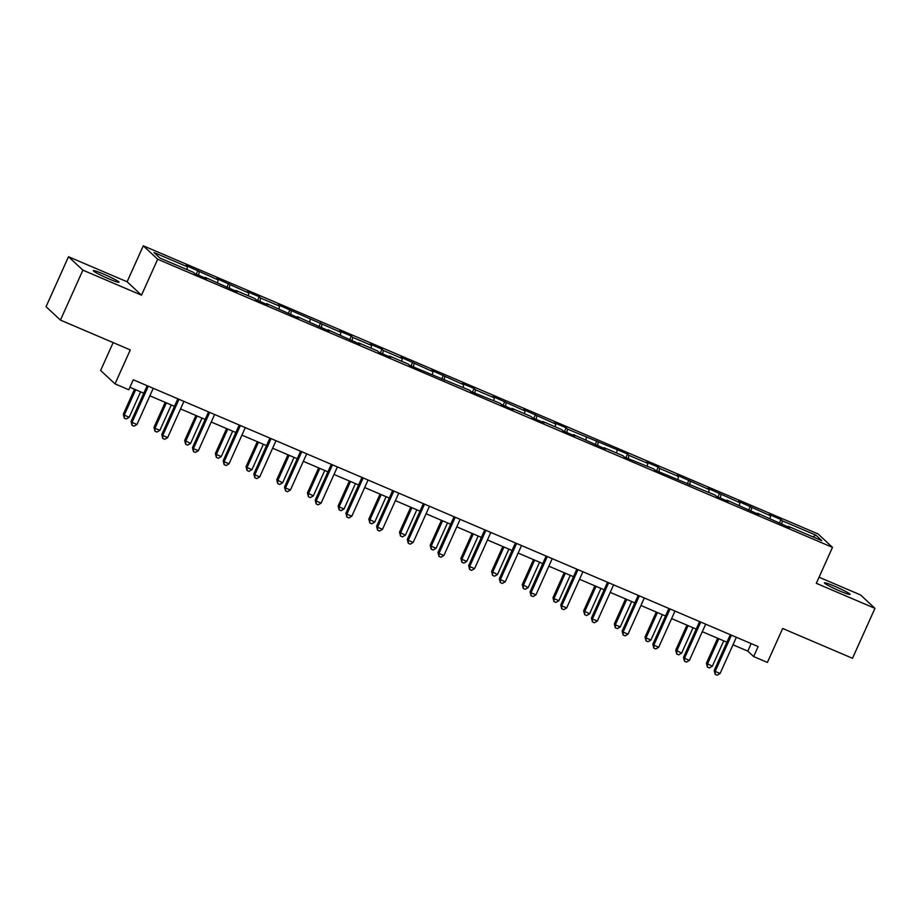 <?xml version="1.0" encoding="UTF-8"?>
<svg xmlns="http://www.w3.org/2000/svg" width="921" height="921" viewBox="0 0 921 921"><rect width="100%" height="100%" fill="white"/><g stroke="black" fill="none" stroke-linecap="round" stroke-linejoin="round"><path stroke-width="1.38" d="M108.678 278.787A14.057 1.128 24.2 0 0 119.016 282.229A14.057 1.128 24.2 0 0 103.693 274.147A14.057 1.128 24.2 0 0 93.355 270.705A14.057 1.128 24.2 0 0 108.678 278.787M839.745 590.948A14.057 1.128 24.2 0 0 850.083 594.39A14.057 1.128 24.2 0 0 834.771 586.309A14.057 1.128 24.2 0 0 824.433 582.866A14.057 1.128 24.2 0 0 839.745 590.948M113.156 342.6L100.631 370.472L115.021 383.873L128.79 389.756L133.28 379.774L758.121 646.565L753.631 656.558L767.4 662.441L782.666 628.479L852.501 658.296L874.95 608.355L860.559 594.954L819.057 577.225M68.499 256.74L46.05 306.693L60.441 320.094L82.89 270.152L141.512 295.18L157.675 259.227L143.285 245.815L127.121 281.78L68.499 256.74L82.89 270.152M157.675 259.227L832.48 547.362L818.09 533.961L143.285 245.815M815.833 535.136L782.39 520.849L780.973 519.525L769.173 514.494L770.589 515.818L738.481 501.381L739.897 502.705L707.788 488.28L709.205 489.604L677.096 475.178L678.512 476.502L659.632 468.432L658.216 467.108L646.404 462.066L647.82 463.39L628.939 455.331L627.523 454.007L567.555 429.117L566.139 427.793L554.338 422.762L555.754 424.074L523.646 409.649L525.062 410.973L492.954 396.548L494.37 397.872L475.489 389.802L474.062 388.478L462.261 383.447L463.677 384.759L431.569 370.334L432.985 371.658L400.877 357.233L402.293 358.557L383.412 350.487L381.996 349.163L370.184 344.132L371.612 345.456L352.72 337.385L351.304 336.061L339.492 331.019L340.92 332.343L278.119 304.816L279.535 306.14L260.643 298.07L259.227 296.746L247.427 291.704L248.843 293.028L216.734 278.603L218.15 279.926L186.042 265.501L187.458 266.825L154.014 252.538L159.932 258.053L193.375 272.328L194.792 273.652L206.592 278.695L205.176 277.371L237.284 291.796L235.868 290.472L254.76 298.542L256.176 299.866L267.976 304.897L266.56 303.573L298.669 318.01L297.253 316.686L329.361 331.111L327.945 329.787L360.053 344.212L358.637 342.888L377.518 350.959L378.934 352.283L390.746 357.325L389.318 356.001L408.21 364.06L409.626 365.384L469.595 390.274L471.011 391.598L500.287 403.375L501.703 404.699L513.504 409.741L512.088 408.417L530.98 416.476L532.396 417.8L544.196 422.843L542.78 421.519L561.66 429.589L563.088 430.913L574.888 435.944L573.472 434.631L605.581 449.057L604.164 447.733L623.045 455.791L624.461 457.115L653.737 468.904L655.153 470.228L715.122 495.107L716.538 496.431L728.338 501.473L726.922 500.149L759.031 514.574L757.615 513.25L789.723 527.687L788.307 526.363L821.751 540.639L815.833 535.136L812.978 536.897M199.27 271.856L198.533 275.252M218.15 279.926L217.563 282.655M229.951 284.969L229.225 288.354M248.843 293.028L248.256 295.768M260.643 298.07L259.918 301.455M279.535 306.14L278.948 308.869M291.335 311.171L290.61 314.568M310.227 319.242L309.64 321.97M322.028 324.284L321.302 327.669M340.92 332.343L340.333 335.071M352.72 337.385L351.995 340.77M371.612 345.456L371.013 348.184M383.412 350.487L382.675 353.883M402.293 358.557L401.706 361.285M414.105 363.599L413.368 366.984M432.985 371.658L432.398 374.387M444.797 376.701L444.06 380.085M463.677 384.759L463.09 387.499M475.489 389.802L474.752 393.186M494.37 397.872L493.783 400.6M506.17 402.914L505.445 406.299M525.062 410.973L524.475 413.702M536.862 416.016L536.137 419.4M555.754 424.074L555.167 426.814M567.555 429.117L566.829 432.502M586.447 437.187L585.86 439.916M598.247 442.218L597.522 445.614M617.139 450.288L616.54 453.017M628.939 455.331L628.214 458.716M647.82 463.39L647.233 466.13M659.632 468.432L658.895 471.817M678.512 476.502L677.925 479.231M690.324 481.533L689.587 484.93M709.205 489.604L708.617 492.332M721.016 494.646L720.28 498.031M739.897 502.705L739.31 505.433M751.697 507.747L750.972 511.132M770.589 515.818L770.002 518.546M782.39 520.849L781.664 524.245M115.021 383.873L130.287 349.911L60.441 320.094M832.48 547.362L816.317 583.315L874.95 608.355M732.989 644.804L747.794 651.124L753.631 656.558M129.907 387.292L143.78 393.221M149.858 395.811L174.472 406.322M180.551 408.912L205.164 419.423M211.243 422.014L235.857 432.525M241.935 435.126L266.549 445.637M272.628 448.228L297.241 458.739M303.308 461.329L327.934 471.84M334.001 474.442L358.614 484.953M364.693 487.543L389.307 498.054M395.385 500.644L419.999 511.155M426.078 513.757L450.691 524.268M456.77 526.858L481.384 537.369M487.462 539.959L512.076 550.47M518.155 553.072L542.768 563.583M548.835 566.173L573.461 576.684M579.528 579.274L604.153 589.785M610.22 592.376L634.834 602.887M640.912 605.488L665.526 615.999M671.605 618.59L696.218 629.101M702.297 631.691L726.911 642.202M187.458 266.825L186.871 269.554M751.168 643.606L747.794 651.124M780.973 519.525L779.304 523.232M750.281 506.423L748.623 510.13M719.589 493.322L717.931 497.029M688.896 480.221L687.239 483.916M658.216 467.108L656.546 470.815M627.523 454.007L625.854 457.714M596.831 440.906L595.162 444.601M566.139 427.793L564.469 431.5M535.446 414.692L533.777 418.399M504.754 401.591L503.096 405.286M474.062 388.478L472.404 392.185M443.369 375.377L441.712 379.084M412.677 362.275L411.019 365.982M381.996 349.163L380.327 352.87M351.304 336.061L349.635 339.768M320.612 322.96L318.942 326.667M289.919 309.859L288.25 313.554M259.227 296.746L257.558 300.453M228.535 283.645L226.877 287.352M197.842 270.544L196.185 274.239M141.512 295.18L127.121 281.78M730.295 634.684L714.201 670.476L715.18 671.386L731.447 635.179M720.095 673.481L717.16 675.185L715.191 674.345L715.18 671.386L720.095 673.481L736.363 637.286M715.191 674.345L714.201 670.476M717.655 638.253L706.43 663.235L712.313 666.24L723.733 640.843M718.806 638.748L707.397 664.145L707.409 667.092L706.43 663.235M712.313 666.24L709.377 667.932L707.409 667.092M699.603 621.583L683.509 657.375L684.487 658.285L700.754 622.078M689.403 660.38L686.467 662.072L684.499 661.232L684.487 658.285L689.403 660.38L705.67 624.173M684.499 661.232L683.509 657.375M668.911 608.482L652.828 644.274L653.795 645.172L670.062 608.977M658.711 647.279L655.775 648.971L653.806 648.131L653.795 645.172L658.711 647.279L674.989 611.072M653.806 648.131L652.828 644.274M686.962 625.152L675.738 650.134L681.621 653.139L693.041 627.742M688.114 625.647L676.705 651.032L676.728 653.991L675.738 650.134M681.621 653.139L678.685 654.831L676.728 653.991M656.27 612.039L645.045 637.021L646.012 637.931L650.94 640.026L662.349 614.641M657.433 612.534L646.012 637.931L646.035 640.889L645.045 637.021M650.94 640.026L648.004 641.73L646.035 640.889M638.218 595.369L622.135 631.161L623.103 632.071L639.37 595.864M628.018 634.166L625.083 635.87L623.126 635.03L623.103 632.071L628.018 634.166L644.297 597.971M623.126 635.03L622.135 631.161M607.526 582.268L591.443 618.06L592.41 618.97L608.689 582.763M597.326 621.065L594.402 622.757L592.433 621.917L592.41 618.97L597.326 621.065L613.605 584.858M592.433 621.917L591.443 618.06M576.834 569.166L560.751 604.959L561.718 605.857L577.997 569.662M566.645 607.964L563.71 609.656L561.741 608.816L561.718 605.857L566.645 607.964L582.912 571.757M561.741 608.816L560.751 604.959M625.578 598.938L614.353 623.92L615.32 624.829L620.247 626.925L631.656 601.528M626.74 599.433L615.32 624.829L615.343 627.777L614.353 623.92M620.247 626.925L617.312 628.617L615.343 627.777M594.885 585.837L583.661 610.819L589.555 613.823L600.964 588.427M596.048 586.332L584.639 611.717L584.651 614.675L583.661 610.819M589.555 613.823L586.619 615.516L584.651 614.675M564.193 572.724L552.968 597.706L553.947 598.615L558.863 600.711L570.272 575.326M565.356 573.219L553.947 598.615L553.958 601.574L552.968 597.706M558.863 600.711L555.927 602.415L553.958 601.574M546.141 556.054L530.059 591.846L531.026 592.756L547.304 556.549M535.953 594.862L533.017 596.555L531.049 595.714L531.026 592.756L535.953 594.862L552.22 558.656M531.049 595.714L530.059 591.846M533.501 559.623L522.276 584.605L528.17 587.61L539.579 562.213M534.664 560.118L523.255 585.514L523.266 588.461L522.276 584.605M528.17 587.61L525.235 589.302L523.266 588.461M515.449 542.953L499.366 578.745L500.345 579.654L516.612 543.448M505.261 581.75L502.325 583.442L500.356 582.602L500.345 579.654L505.261 581.75L521.528 545.543M500.356 582.602L499.366 578.745M502.82 546.521L491.584 571.504L497.478 574.508L508.887 549.112M503.971 547.016L492.562 572.402L492.574 575.36L491.584 571.504M497.478 574.508L494.542 576.201L492.574 575.36M484.768 529.851L468.674 565.644L469.652 566.542L485.92 530.346M474.568 568.648L471.633 570.341L469.664 569.5L469.652 566.542L474.568 568.648L490.835 532.442M469.664 569.5L468.674 565.644M472.128 533.409L460.903 558.391L461.87 559.3L466.786 561.396L478.195 536.01M473.279 533.904L461.87 559.3L461.882 562.259L460.903 558.391M466.786 561.396L463.85 563.099L461.882 562.259M454.076 516.739L437.982 552.531L438.96 553.44L455.227 517.234M443.876 555.547L440.94 557.24L438.972 556.399L438.96 553.44L443.876 555.547L460.143 519.34M438.972 556.399L437.982 552.531M441.435 520.307L430.211 545.29L431.178 546.199L436.094 548.294L447.514 522.909M442.587 520.802L431.178 546.199L431.201 549.146L430.211 545.29M436.094 548.294L433.158 549.987L431.201 549.146M423.384 503.637L407.289 539.43L408.268 540.339L424.535 504.132M413.184 542.434L410.248 544.138L408.279 543.298L408.268 540.339L413.184 542.434L429.462 506.239M408.279 543.298L407.289 539.43M410.743 507.206L399.518 532.188L405.401 535.193L416.822 509.797M411.894 507.701L400.485 533.086L400.508 536.045L399.518 532.188M405.401 535.193L402.477 536.885L400.508 536.045M392.691 490.536L376.608 526.328L377.575 527.238L393.843 491.031M382.491 529.333L379.556 531.026L377.598 530.185L377.575 527.238L382.491 529.333L398.77 493.126M377.598 530.185L376.608 526.328M380.051 494.105L368.826 519.076L374.72 522.092L386.129 496.695M381.213 494.589L369.793 519.985L369.816 522.944L368.826 519.076M374.72 522.092L371.785 523.784L369.816 522.944M361.999 477.435L345.916 513.227L346.883 514.125L363.162 477.918M351.799 516.232L348.875 517.924L346.906 517.084L346.883 514.125L351.799 516.232L368.078 480.025M346.906 517.084L345.916 513.227M349.358 480.992L338.134 505.974L339.101 506.884L344.028 508.979L355.437 483.594M350.521 481.487L339.101 506.884L339.124 509.843L338.134 505.974M344.028 508.979L341.092 510.683L339.124 509.843M331.307 464.322L315.224 500.115L316.191 501.024L332.469 464.817M321.118 503.119L318.182 504.823L316.214 503.983L316.191 501.024L321.118 503.119L337.385 466.924M316.214 503.983L315.224 500.115M318.666 467.891L307.441 492.873L313.336 495.878L324.745 470.481M319.829 468.386L308.42 493.783L308.431 496.73L307.441 492.873M313.336 495.878L310.4 497.57L308.431 496.73M300.614 451.221L284.531 487.013L285.498 487.923L301.777 451.716M290.426 490.018L287.49 491.71L285.522 490.87L285.498 487.923L290.426 490.018L306.693 453.811M285.522 490.87L284.531 487.013M287.974 454.79L276.749 479.772L282.643 482.777L294.052 457.38M289.136 455.285L277.728 480.67L277.739 483.629L276.749 479.772M282.643 482.777L279.708 484.469L277.739 483.629M269.922 438.12L253.839 473.912L254.818 474.81L271.085 438.615M259.734 476.917L256.798 478.609L254.829 477.769L254.818 474.81L259.734 476.917L276.001 440.71M254.829 477.769L253.839 473.912M257.293 441.677L246.057 466.659L247.035 467.569L251.951 469.664L263.36 444.279M258.444 442.172L247.035 467.569L247.047 470.527L246.057 466.659M251.951 469.664L249.015 471.368L247.047 470.527M239.23 425.007L223.147 460.799L224.125 461.709L240.393 425.502M229.041 463.804L226.106 465.508L224.137 464.668L224.125 461.709L229.041 463.804L245.308 427.609M224.137 464.668L223.147 460.799M226.601 428.576L215.364 453.558L216.343 454.467L221.259 456.563L232.668 431.166M227.752 429.071L216.343 454.467L216.354 457.415L215.364 453.558M221.259 456.563L218.323 458.255L216.354 457.415M208.549 411.906L192.454 447.698L193.433 448.608L209.7 412.401M198.349 450.703L195.413 452.395L193.445 451.555L193.433 448.608L198.349 450.703L214.616 414.496M193.445 451.555L192.454 447.698M195.908 415.475L184.684 440.457L190.566 443.462L201.987 418.065M197.059 415.97L185.651 441.355L185.674 444.313L184.684 440.457M190.566 443.462L187.631 445.154L185.674 444.313M177.857 398.805L161.762 434.597L162.741 435.495L179.008 399.3M167.657 437.602L164.721 439.294L162.752 438.454L162.741 435.495L167.657 437.602L183.924 401.395M162.752 438.454L161.762 434.597M165.216 402.362L153.991 427.344L154.958 428.253L159.874 430.349L171.294 404.964M166.367 402.857L154.958 428.253L154.981 431.212L153.991 427.344M159.874 430.349L156.95 432.053L154.981 431.212M147.164 385.692L131.081 421.484L132.048 422.394L148.316 386.187M136.964 424.489L134.029 426.193L132.06 425.352L132.048 422.394L136.964 424.489L153.243 388.294M132.06 425.352L131.081 421.484M134.524 389.261L123.299 414.243L124.266 415.152L129.193 417.248L140.602 391.851M135.686 389.756L124.266 415.152L124.289 418.099L123.299 414.243M129.193 417.248L126.258 418.94L124.289 418.099"/></g></svg>
